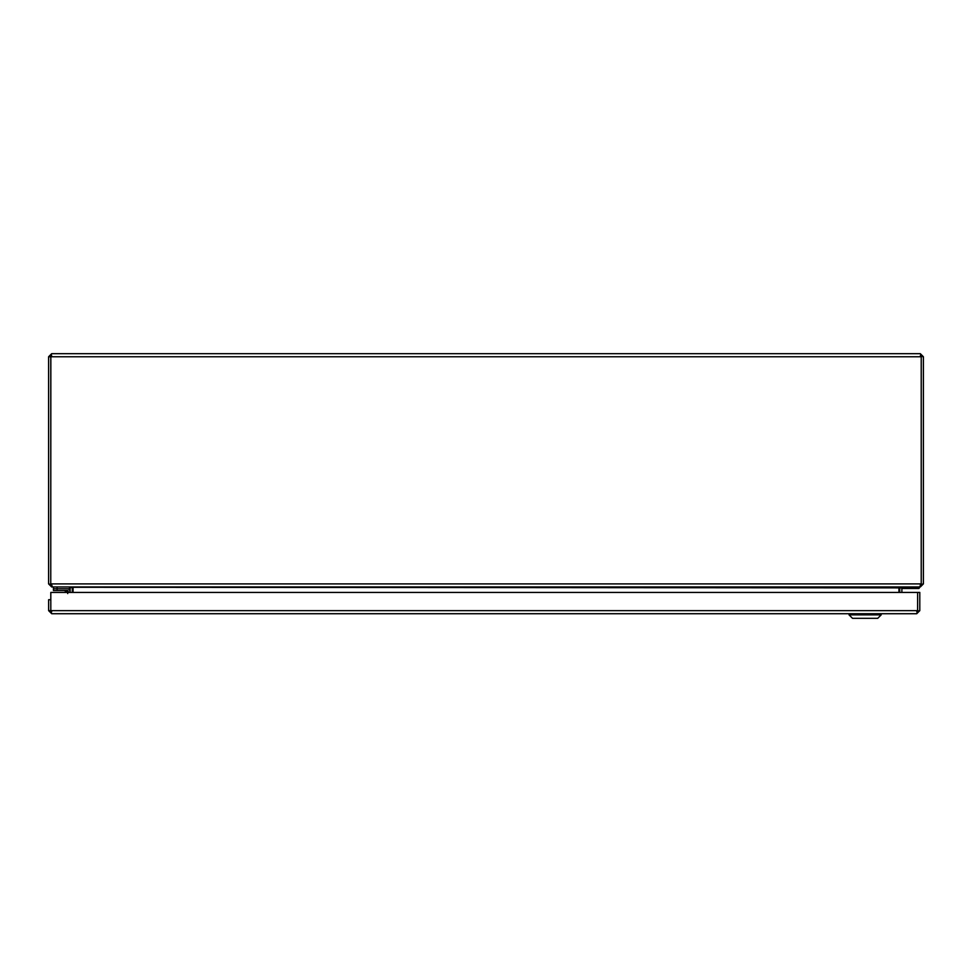 <?xml version="1.0" encoding="UTF-8"?>
<svg xmlns="http://www.w3.org/2000/svg" width="972" height="972" viewBox="0 0 972 972"><rect width="100%" height="100%" fill="white"/><g stroke="black" fill="none" stroke-linecap="round" stroke-linejoin="round"><path stroke-width="1.46" d="M899.768 587.258L899.708 592.434M898.942 592.434L898.942 587.878L899.708 587.282L901.87 586.967L901.87 587.878L902.733 586.967L920.326 586.967L923.4 583.893L923.4 356.76L920.326 353.687L921.225 356.76L921.225 583.893L919.573 586.967L52.427 586.967L51.674 584.804M51.674 355.849L50.763 356.76L51.674 353.687L920.326 353.687M51.674 353.687L48.6 356.76L48.6 583.893L51.674 586.967L69.267 586.967L70.13 587.878L70.13 592.434M50.848 356.347L50.763 583.893L50.775 356.76L48.6 356.76M72.293 592.434L72.293 587.282L69.984 586.967M898.942 587.878L72.293 587.282L73.058 587.878L73.058 592.434M920.326 355.849L921.237 356.76L921.237 583.893L920.326 584.804M923.4 356.76L921.152 356.36M921.019 584.5L923.4 583.893M48.6 583.893L50.981 584.5M899.708 587.878L901.87 587.878L901.87 592.434M51.674 586.189L51.674 586.967M920.326 586.189L920.326 586.967M50.799 599.724L48.636 599.724L48.636 610.647L51.71 613.721L916.73 613.721L919.791 610.647L919.791 592.434L917.641 592.434L917.617 610.647L917.641 592.434L50.811 592.434L50.811 610.647L50.799 599.724M51.71 611.558L50.799 610.647L48.636 610.647M917.544 611.06L919.791 610.647M916.73 611.558L917.641 610.647L916.73 613.721L51.71 613.721L50.896 611.06M68.137 592.434L68.137 591.28A0.79 0.79 0 0 0 67.347 590.502L53.436 590.502L53.436 588.777L67.347 588.777A2.503 2.503 0 0 1 69.863 591.28L69.863 592.434L69.863 591.28M67.299 590.502L65.707 590.502M67.712 593.564L67.347 590.502L64.031 590.502A1.458 1.458 0 0 1 65.063 590.927L67.044 591.583L65.063 590.927L66.57 592.434M68.137 591.28L67.044 591.583M53.436 586.967L53.436 588.777M57.081 590.502L57.081 588.777L69.474 588.777L69.474 586.967M919.245 586.967L918.819 588.461L901.87 588.461M899.708 588.461L898.942 588.461M898.942 587.926L899.708 587.793M902.004 587.404L904.482 586.967M877.752 618.313L881.191 614.875L877.752 618.313L852.493 618.313L849.042 614.875L881.191 614.875L881.191 613.721M921.225 356.76L50.775 356.76M50.775 583.893L921.225 583.893M73.058 587.878L72.293 587.076M72.293 587.878L69.911 587.282M50.811 610.647L917.617 610.647M64.031 590.502A1.458 1.458 0 0 1 65.063 590.927M57.081 588.777L57.081 586.967M898.942 588.036L899.708 588.036M901.87 588.036L919.342 588.036M852.493 618.313L849.042 614.875L849.042 613.721"/></g></svg>
